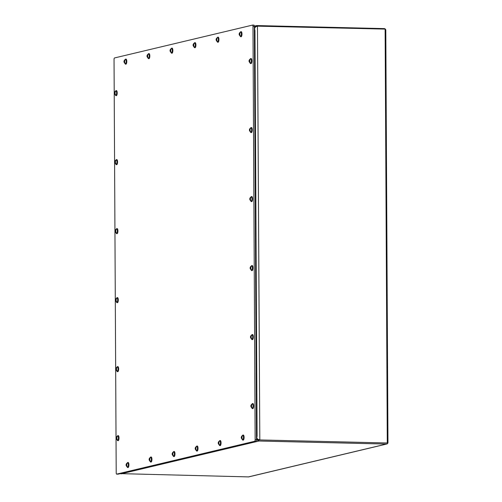 <?xml version="1.0" encoding="UTF-8"?>
<svg xmlns="http://www.w3.org/2000/svg" width="502" height="502" viewBox="0 0 502 502"><rect width="100%" height="100%" fill="white"/><g stroke="black" fill="none" stroke-linecap="round" stroke-linejoin="round"><path stroke-width="0.75" d="M256.773 26.349L256.767 25.571L384.237 28.601A1.65 1.55 76.6 0 1 385.8 30.283L387.958 442.444A1.65 1.55 -103.4 0 1 386.414 444.05L248.44 476.9A1.65 1.55 76.6 0 0 248.816 476.862L386.785 444.013M386.534 442.946A0.552 0.521 -103.4 0 1 386.408 442.959L258.938 439.928L258.944 441.02L386.414 444.05M248.44 476.9L120.304 473.624M255.129 27.259L255.305 26.317L256.767 25.571L254.326 26.104M255.305 26.317L255.838 26.7M258.938 439.928L258.335 439.708L257.476 440.285L258.944 441.02L120.969 473.869M257.476 440.285L257.049 439.413L258.335 439.708M256.503 439.545L257.049 439.413L256.742 438.572M254.602 28.206L254.89 27.252L254.345 27.384M255.148 439.727L252.983 26.43A1.443 0.477 -88.6 0 0 252.537 25.1A1.443 0.477 -88.6 0 0 252.493 25.106L114.512 57.956A1.443 0.477 -88.6 0 0 114.042 59.506L116.207 472.809A1.443 0.477 -88.6 0 0 116.652 474.133A1.443 0.477 -88.6 0 0 116.69 474.126L254.671 441.277A1.443 0.477 -88.6 0 0 255.148 439.727L256.503 439.758L254.345 26.462A1.443 0.477 -88.6 0 0 253.899 25.131A1.443 0.477 -88.6 0 0 253.855 25.138L252.575 25.106M117.97 474.158A1.443 0.477 -88.6 0 0 118.008 474.164A1.443 0.477 -88.6 0 0 118.052 474.164L256.033 441.314A1.443 0.477 -88.6 0 0 256.503 439.758M117.424 297.617A2.541 0.841 91.4 0 1 117.499 297.611A2.541 0.841 91.4 0 1 118.284 300.171A2.541 0.841 91.4 0 1 117.38 302.687A2.541 0.841 91.4 0 1 117.242 302.65M116.684 298.157A2.541 0.841 91.4 0 1 117.154 297.611A2.541 0.841 91.4 0 1 117.23 297.604A2.541 0.841 91.4 0 1 118.008 300.165A2.541 0.841 91.4 0 1 117.104 302.681A2.541 0.841 91.4 0 1 116.59 302.104M116.903 298.1A2.09 0.69 91.4 0 1 116.991 298.056A2.09 0.69 91.4 0 1 117.694 300.29A2.09 0.69 91.4 0 1 116.803 302.173M115.912 299.424L116.044 299.882L116.558 298.27A1.864 0.621 -88.6 0 0 116.37 298.301L117.022 298.081A2.058 0.684 91.4 0 1 117.688 300.02A2.058 0.684 91.4 0 1 117.016 302.191A2.058 0.684 91.4 0 1 116.928 302.198C115.24 301.043 115.014 299.776 116.232 298.401L116.345 298.439M116.364 301.752L116.364 301.978A1.864 0.621 -88.6 0 0 116.47 301.978A1.864 0.621 -88.6 0 0 116.577 301.928L116.044 300.227L115.918 300.748M116.364 301.978L115.516 300.02L116.345 298.32A1.864 0.621 -88.6 0 1 116.37 298.301M116.044 299.882L116.044 300.227M115.516 300.02L116.125 300.215M115.705 300.798L115.573 300.34M116.188 299.976L115.698 299.964L115.698 299.474M252.092 265.558A2.541 0.841 91.4 0 1 252.167 265.552A2.541 0.841 91.4 0 1 252.952 268.106A2.541 0.841 91.4 0 1 252.048 270.628A2.541 0.841 91.4 0 1 251.91 270.591M251.351 266.091A2.541 0.841 91.4 0 1 251.822 265.552A2.541 0.841 91.4 0 1 251.897 265.545A2.541 0.841 91.4 0 1 252.675 268.099A2.541 0.841 91.4 0 1 251.778 270.622A2.541 0.841 91.4 0 1 251.257 270.045M251.571 266.035A2.09 0.69 91.4 0 1 251.659 265.997A2.09 0.69 91.4 0 1 252.362 268.231A2.09 0.69 91.4 0 1 251.471 270.107M250.58 267.365L250.711 267.817L251.226 266.211A1.864 0.621 -88.6 0 0 251.038 266.242L251.69 266.016A2.058 0.684 91.4 0 1 252.355 267.961A2.058 0.684 91.4 0 1 251.684 270.132A2.058 0.684 91.4 0 1 251.596 270.132C249.908 268.978 249.682 267.717 250.9 266.336L251.013 266.374M251.031 269.693L251.031 269.919A1.864 0.621 -88.6 0 0 251.138 269.919A1.864 0.621 -88.6 0 0 251.245 269.869L250.711 268.162L250.586 268.683M251.031 269.919L250.184 267.955L251.013 266.261A1.864 0.621 -88.6 0 1 251.038 266.242M250.711 267.817L250.711 268.162M250.184 267.955L250.793 268.15M250.372 268.733L250.241 268.275M250.856 267.911L250.366 267.899L250.366 267.415M116.345 90.611A2.541 0.841 91.4 0 1 116.414 90.605A2.541 0.841 91.4 0 1 117.198 93.165A2.541 0.841 91.4 0 1 116.295 95.681A2.541 0.841 91.4 0 1 116.163 95.644M115.598 91.151A2.541 0.841 91.4 0 1 116.069 90.605A2.541 0.841 91.4 0 1 116.144 90.598A2.541 0.841 91.4 0 1 116.928 93.159A2.541 0.841 91.4 0 1 116.025 95.675A2.541 0.841 91.4 0 1 115.504 95.098M115.818 91.094A2.09 0.69 91.4 0 1 115.912 91.05A2.09 0.69 91.4 0 1 116.608 93.284A2.09 0.69 91.4 0 1 115.717 95.167M114.826 92.418L114.958 92.876L115.473 91.264A1.864 0.621 -88.6 0 0 115.291 91.295L115.943 91.075A2.058 0.684 91.4 0 1 116.608 93.014A2.058 0.684 91.4 0 1 115.931 95.185A2.058 0.684 91.4 0 1 115.843 95.192C114.161 94.037 113.929 92.77 115.153 91.395L115.259 91.427M115.278 94.746L115.278 94.972A1.864 0.621 -88.6 0 0 115.385 94.972A1.864 0.621 -88.6 0 0 115.491 94.922L114.964 93.221L114.832 93.742M115.278 94.972L114.437 93.359L115.259 91.314A1.864 0.621 -88.6 0 1 115.291 91.295M114.958 92.876L114.964 93.221M114.437 93.014L115.04 93.209M114.619 93.792L114.487 93.334M115.102 92.97L114.619 92.958L114.613 92.468M251.013 58.552A2.541 0.841 91.4 0 1 251.082 58.546A2.541 0.841 91.4 0 1 251.866 61.1A2.541 0.841 91.4 0 1 250.962 63.616A2.541 0.841 91.4 0 1 250.831 63.585M250.272 59.085A2.541 0.841 91.4 0 1 250.736 58.546A2.541 0.841 91.4 0 1 250.812 58.539A2.541 0.841 91.4 0 1 251.596 61.093A2.541 0.841 91.4 0 1 250.693 63.61A2.541 0.841 91.4 0 1 250.178 63.039M250.485 59.029A2.09 0.69 91.4 0 1 250.58 58.991A2.09 0.69 91.4 0 1 251.276 61.225A2.09 0.69 91.4 0 1 250.391 63.101M249.494 60.359L249.626 60.811L250.14 59.205A1.864 0.621 -88.6 0 0 249.958 59.236L250.611 59.01A2.058 0.684 91.4 0 1 251.276 60.955A2.058 0.684 91.4 0 1 250.598 63.126A2.058 0.684 91.4 0 1 250.511 63.126C248.829 61.972 248.597 60.711 249.82 59.33L249.927 59.368M249.946 62.687L249.946 62.913A1.864 0.621 -88.6 0 0 250.052 62.913A1.864 0.621 -88.6 0 0 250.159 62.863L249.632 61.156L249.5 61.677M249.946 62.913L249.105 61.294L249.927 59.255A1.864 0.621 -88.6 0 1 249.958 59.236M249.626 60.811L249.632 61.156M249.105 60.949L249.707 61.144M249.287 61.727L249.155 61.269M249.77 60.905L249.287 60.893L249.281 60.409M117.066 228.617A2.541 0.841 91.4 0 1 117.135 228.611A2.541 0.841 91.4 0 1 117.92 231.165A2.541 0.841 91.4 0 1 117.016 233.687A2.541 0.841 91.4 0 1 116.884 233.65M116.326 229.15A2.541 0.841 91.4 0 1 116.79 228.611A2.541 0.841 91.4 0 1 116.866 228.605A2.541 0.841 91.4 0 1 117.65 231.158A2.541 0.841 91.4 0 1 116.746 233.681A2.541 0.841 91.4 0 1 116.232 233.104M116.539 229.094A2.09 0.69 91.4 0 1 116.633 229.056A2.09 0.69 91.4 0 1 117.33 231.29A2.09 0.69 91.4 0 1 116.445 233.166M115.548 230.424L115.68 230.876L116.194 229.27A1.864 0.621 -88.6 0 0 116.012 229.301L116.665 229.075A2.058 0.684 91.4 0 1 117.33 231.02A2.058 0.684 91.4 0 1 116.652 233.192A2.058 0.684 91.4 0 1 116.564 233.192C114.883 232.037 114.651 230.776 115.874 229.395L115.981 229.433M116 232.752L116 232.978A1.864 0.621 -88.6 0 0 116.106 232.978A1.864 0.621 -88.6 0 0 116.213 232.928L115.686 231.221L115.554 231.742M116 232.978L115.159 231.359L115.981 229.32A1.864 0.621 -88.6 0 1 116.012 229.301M115.68 230.876L115.686 231.221M115.159 231.014L115.761 231.209M115.341 231.792L115.209 231.334M115.824 230.97L115.341 230.958L115.334 230.474M116.702 159.617A2.541 0.841 91.4 0 1 116.778 159.605A2.541 0.841 91.4 0 1 117.562 162.165A2.541 0.841 91.4 0 1 116.659 164.681A2.541 0.841 91.4 0 1 116.52 164.643M115.962 160.151A2.541 0.841 91.4 0 1 116.433 159.611A2.541 0.841 91.4 0 1 116.508 159.598A2.541 0.841 91.4 0 1 117.286 162.159A2.541 0.841 91.4 0 1 116.382 164.675A2.541 0.841 91.4 0 1 115.868 164.098M116.182 160.094A2.09 0.69 91.4 0 1 116.269 160.056A2.09 0.69 91.4 0 1 116.972 162.29A2.09 0.69 91.4 0 1 116.081 164.167M115.184 161.418L115.322 161.876L115.83 160.27A1.864 0.621 -88.6 0 0 115.648 160.301L116.301 160.075A2.058 0.684 91.4 0 1 116.966 162.02A2.058 0.684 91.4 0 1 116.295 164.185A2.058 0.684 91.4 0 1 116.207 164.192C114.519 163.037 114.287 161.769 115.51 160.395L115.623 160.433M115.642 163.752L115.642 163.972A1.864 0.621 -88.6 0 0 115.749 163.978A1.864 0.621 -88.6 0 0 115.855 163.922L115.322 162.221L115.196 162.742M115.642 163.972L114.795 162.014L115.623 160.32A1.864 0.621 -88.6 0 1 115.648 160.301M115.322 161.876L115.322 162.221M114.795 162.014L115.404 162.209M114.983 162.792L114.845 162.334M115.466 161.97L114.977 161.958L114.977 161.468M251.37 127.552A2.541 0.841 91.4 0 1 251.446 127.546A2.541 0.841 91.4 0 1 252.23 130.106A2.541 0.841 91.4 0 1 251.326 132.622A2.541 0.841 91.4 0 1 251.188 132.584M250.63 128.092A2.541 0.841 91.4 0 1 251.1 127.546A2.541 0.841 91.4 0 1 251.176 127.539A2.541 0.841 91.4 0 1 251.954 130.1A2.541 0.841 91.4 0 1 251.05 132.616A2.541 0.841 91.4 0 1 250.536 132.039M250.849 128.035A2.09 0.69 91.4 0 1 250.937 127.991A2.09 0.69 91.4 0 1 251.64 130.225A2.09 0.69 91.4 0 1 250.749 132.108M249.852 129.359L249.99 129.817L250.504 128.205A1.864 0.621 -88.6 0 0 250.316 128.236L250.969 128.016A2.058 0.684 91.4 0 1 251.634 129.955A2.058 0.684 91.4 0 1 250.962 132.126A2.058 0.684 91.4 0 1 250.874 132.126C249.187 130.972 248.961 129.711 250.178 128.336L250.291 128.368M250.31 131.687L250.31 131.913A1.864 0.621 -88.6 0 0 250.416 131.913A1.864 0.621 -88.6 0 0 250.523 131.863L249.99 130.162L249.864 130.677M250.31 131.913L249.463 129.955L250.291 128.255A1.864 0.621 -88.6 0 1 250.316 128.236M249.99 129.817L249.99 130.162M249.463 129.955L250.071 130.15M249.651 130.727L249.513 130.275M250.134 129.911L249.645 129.899L249.645 129.409M241.117 31.689A2.541 0.841 91.4 0 1 241.186 31.682A2.541 0.841 91.4 0 1 241.97 34.236A2.541 0.841 91.4 0 1 241.067 36.759A2.541 0.841 91.4 0 1 240.935 36.721M240.376 32.222A2.541 0.841 91.4 0 1 240.841 31.682A2.541 0.841 91.4 0 1 240.916 31.676A2.541 0.841 91.4 0 1 241.7 34.23A2.541 0.841 91.4 0 1 240.797 36.753A2.541 0.841 91.4 0 1 240.282 36.175M240.59 32.166A2.09 0.69 91.4 0 1 240.684 32.128A2.09 0.69 91.4 0 1 241.38 34.362A2.09 0.69 91.4 0 1 240.496 36.244M239.598 33.496L239.73 33.948L240.245 32.341A1.864 0.621 -88.6 0 0 240.063 32.373L240.715 32.147A2.058 0.684 91.4 0 1 241.38 34.092A2.058 0.684 91.4 0 1 240.703 36.263A2.058 0.684 91.4 0 1 240.615 36.263C238.933 35.109 238.701 33.847 239.925 32.467L240.031 32.504M240.05 35.824L240.05 36.05A1.864 0.621 -88.6 0 0 240.157 36.05A1.864 0.621 -88.6 0 0 240.263 36L239.736 34.293L239.605 34.814M240.05 36.05L239.209 34.431L240.031 32.392A1.864 0.621 -88.6 0 1 240.063 32.373M239.73 33.948L239.736 34.293M239.209 34.086L239.812 34.28M239.391 34.864L239.259 34.406M239.874 34.042L239.391 34.029L239.385 33.546M251.734 196.558A2.541 0.841 91.4 0 1 251.809 196.546A2.541 0.841 91.4 0 1 252.588 199.106A2.541 0.841 91.4 0 1 251.684 201.622A2.541 0.841 91.4 0 1 251.552 201.584M250.994 197.091A2.541 0.841 91.4 0 1 251.458 196.546A2.541 0.841 91.4 0 1 251.533 196.539A2.541 0.841 91.4 0 1 252.318 199.099A2.541 0.841 91.4 0 1 251.414 201.616A2.541 0.841 91.4 0 1 250.9 201.038M251.207 197.035A2.09 0.69 91.4 0 1 251.301 196.991A2.09 0.69 91.4 0 1 251.998 199.231A2.09 0.69 91.4 0 1 251.113 201.107M250.216 198.359L250.354 198.817L250.862 197.211A1.864 0.621 -88.6 0 0 250.68 197.242L251.333 197.016A2.058 0.684 91.4 0 1 251.998 198.961A2.058 0.684 91.4 0 1 251.32 201.126A2.058 0.684 91.4 0 1 251.232 201.133C249.55 199.978 249.318 198.71 250.542 197.336L250.655 197.374M250.667 200.693L250.674 200.913A1.864 0.621 -88.6 0 0 250.774 200.919A1.864 0.621 -88.6 0 0 250.881 200.863L250.354 199.162L250.222 199.683M250.674 200.913L249.827 199.3L250.649 197.261A1.864 0.621 -88.6 0 1 250.68 197.242M250.354 198.817L250.354 199.162M249.827 198.955L250.429 199.15M250.015 199.733L249.877 199.275M250.492 198.911L250.009 198.899L250.002 198.409M386.929 442.971L259.446 439.94L386.929 442.971M387.293 442.883L385.128 29.091L257.281 26.148M256.867 438.083L257.651 439.137L259.446 439.94M258.536 439.426L259.81 439.852L257.463 26.117M257.645 26.06L255.493 26.863L254.658 28.363M125.933 59.11A2.541 0.841 91.4 0 1 126.008 59.104A2.541 0.841 91.4 0 1 126.786 61.658A2.541 0.841 91.4 0 1 125.883 64.181A2.541 0.841 91.4 0 1 125.751 64.143M125.193 59.644A2.541 0.841 91.4 0 1 125.657 59.104A2.541 0.841 91.4 0 1 125.732 59.098A2.541 0.841 91.4 0 1 126.517 61.652A2.541 0.841 91.4 0 1 125.613 64.174A2.541 0.841 91.4 0 1 125.098 63.597M125.406 59.587A2.09 0.69 91.4 0 1 125.5 59.55A2.09 0.69 91.4 0 1 126.197 61.784A2.09 0.69 91.4 0 1 125.312 63.666M124.414 60.918L124.552 61.376L125.061 59.763A1.864 0.621 -88.6 0 0 124.879 59.794L125.531 59.575A2.058 0.684 91.4 0 1 126.197 61.514A2.058 0.684 91.4 0 1 125.519 63.685A2.058 0.684 91.4 0 1 125.431 63.685C123.749 62.53 123.517 61.269 124.741 59.889L124.854 59.926M124.866 63.246L124.872 63.472A1.864 0.621 -88.6 0 0 124.973 63.472A1.864 0.621 -88.6 0 0 125.08 63.421L124.552 61.721L124.421 62.235M124.872 63.472L124.025 61.853L124.847 59.813A1.864 0.621 -88.6 0 1 124.879 59.794M124.552 61.376L124.552 61.721M124.025 61.508L124.628 61.702M124.214 62.286L124.076 61.834M124.697 61.464L124.207 61.457L124.201 60.968M148.968 53.626A2.541 0.841 91.4 0 1 149.044 53.62A2.541 0.841 91.4 0 1 149.822 56.174A2.541 0.841 91.4 0 1 148.918 58.696A2.541 0.841 91.4 0 1 148.787 58.659M148.228 54.16A2.541 0.841 91.4 0 1 148.699 53.62A2.541 0.841 91.4 0 1 148.768 53.614A2.541 0.841 91.4 0 1 149.552 56.168A2.541 0.841 91.4 0 1 148.648 58.69A2.541 0.841 91.4 0 1 148.134 58.113M148.441 54.103A2.09 0.69 91.4 0 1 148.536 54.065A2.09 0.69 91.4 0 1 149.232 56.299A2.09 0.69 91.4 0 1 148.347 58.182M147.45 55.433L147.588 55.891L148.096 54.279A1.864 0.621 -88.6 0 0 147.914 54.31L148.567 54.09A2.058 0.684 91.4 0 1 149.232 56.029A2.058 0.684 91.4 0 1 148.554 58.201A2.058 0.684 91.4 0 1 148.466 58.201C146.785 57.046 146.553 55.785 147.776 54.404L147.889 54.442M147.908 57.761L147.908 57.987A1.864 0.621 -88.6 0 0 148.015 57.987A1.864 0.621 -88.6 0 0 148.115 57.937L147.588 56.23L147.456 56.751M147.908 57.987L147.061 56.368L147.889 54.329A1.864 0.621 -88.6 0 1 147.914 54.31M147.588 55.891L147.588 56.23M147.061 56.023L147.663 56.218M147.249 56.801L147.111 56.349M147.732 55.979L147.243 55.973L147.243 55.484M172.004 48.142A2.541 0.841 91.4 0 1 172.079 48.136A2.541 0.841 91.4 0 1 172.864 50.689A2.541 0.841 91.4 0 1 171.96 53.212A2.541 0.841 91.4 0 1 171.822 53.174M171.264 48.675A2.541 0.841 91.4 0 1 171.734 48.136A2.541 0.841 91.4 0 1 171.809 48.129A2.541 0.841 91.4 0 1 172.588 50.683A2.541 0.841 91.4 0 1 171.684 53.206A2.541 0.841 91.4 0 1 171.169 52.628M171.483 48.619A2.09 0.69 91.4 0 1 171.571 48.581A2.09 0.69 91.4 0 1 172.274 50.815A2.09 0.69 91.4 0 1 171.383 52.697M170.485 49.949L170.624 50.401L171.138 48.794A1.864 0.621 -88.6 0 0 170.95 48.826L171.602 48.606A2.058 0.684 91.4 0 1 172.268 50.545A2.058 0.684 91.4 0 1 171.596 52.716A2.058 0.684 91.4 0 1 171.508 52.716C169.82 51.562 169.588 50.3 170.812 48.92L170.925 48.958M170.944 52.277L170.944 52.503A1.864 0.621 -88.6 0 0 171.05 52.503A1.864 0.621 -88.6 0 0 171.157 52.453L170.624 50.746L170.498 51.267M170.944 52.503L170.096 50.539L170.925 48.845A1.864 0.621 -88.6 0 1 170.95 48.826M170.624 50.401L170.624 50.746M170.096 50.539L170.705 50.733M170.285 51.317L170.147 50.865M170.768 50.495L170.278 50.489L170.278 49.999M128.041 462.486A2.541 0.841 91.4 0 1 128.117 462.48A2.541 0.841 91.4 0 1 128.901 465.034A2.541 0.841 91.4 0 1 127.997 467.557A2.541 0.841 91.4 0 1 127.859 467.519M127.301 463.02A2.541 0.841 91.4 0 1 127.772 462.48A2.541 0.841 91.4 0 1 127.847 462.474A2.541 0.841 91.4 0 1 128.625 465.028A2.541 0.841 91.4 0 1 127.728 467.544A2.541 0.841 91.4 0 1 127.207 466.973M127.521 462.963A2.09 0.69 91.4 0 1 127.608 462.926A2.09 0.69 91.4 0 1 128.311 465.159A2.09 0.69 91.4 0 1 127.42 467.036M126.529 464.294L126.661 464.745L127.175 463.139A1.864 0.621 -88.6 0 0 126.987 463.17L127.64 462.944A2.058 0.684 91.4 0 1 128.305 464.89A2.058 0.684 91.4 0 1 127.633 467.061A2.058 0.684 91.4 0 1 127.546 467.061C125.858 465.906 125.632 464.645 126.855 463.264L126.962 463.302M126.981 466.622L126.981 466.847A1.864 0.621 -88.6 0 0 127.088 466.847A1.864 0.621 -88.6 0 0 127.194 466.797L126.661 465.09L126.535 465.611M126.981 466.847L126.134 464.883L126.962 463.189A1.864 0.621 -88.6 0 1 126.987 463.17M126.661 464.745L126.661 465.09M126.134 464.883L126.742 465.078M126.322 465.661L126.19 465.203M126.805 464.839L126.316 464.827L126.316 464.344M151.083 457.002A2.541 0.841 91.4 0 1 151.152 456.996A2.541 0.841 91.4 0 1 151.937 459.55A2.541 0.841 91.4 0 1 151.033 462.072A2.541 0.841 91.4 0 1 150.901 462.035M150.336 457.535A2.541 0.841 91.4 0 1 150.807 456.996A2.541 0.841 91.4 0 1 150.882 456.989A2.541 0.841 91.4 0 1 151.667 459.543A2.541 0.841 91.4 0 1 150.763 462.06A2.541 0.841 91.4 0 1 150.249 461.489M150.556 457.479A2.09 0.69 91.4 0 1 150.65 457.441A2.09 0.69 91.4 0 1 151.347 459.675A2.09 0.69 91.4 0 1 150.462 461.551M149.565 458.809L149.696 459.261L150.211 457.655A1.864 0.621 -88.6 0 0 150.029 457.686L150.682 457.46A2.058 0.684 91.4 0 1 151.347 459.405A2.058 0.684 91.4 0 1 150.669 461.576A2.058 0.684 91.4 0 1 150.581 461.576C148.899 460.422 148.667 459.161 149.891 457.78L149.998 457.818M150.016 461.137L150.016 461.363A1.864 0.621 -88.6 0 0 150.123 461.363A1.864 0.621 -88.6 0 0 150.23 461.313L149.703 459.606L149.571 460.127M150.016 461.363L149.176 459.744L149.998 457.705A1.864 0.621 -88.6 0 1 150.029 457.686M149.696 459.261L149.703 459.606M149.176 459.399L149.778 459.594M149.358 460.177L149.226 459.719M149.841 459.355L149.358 459.343L149.351 458.859M174.119 451.518A2.541 0.841 91.4 0 1 174.188 451.511A2.541 0.841 91.4 0 1 174.972 454.065A2.541 0.841 91.4 0 1 174.068 456.582A2.541 0.841 91.4 0 1 173.937 456.55M173.378 452.051A2.541 0.841 91.4 0 1 173.843 451.511A2.541 0.841 91.4 0 1 173.918 451.505A2.541 0.841 91.4 0 1 174.702 454.059A2.541 0.841 91.4 0 1 173.799 456.575A2.541 0.841 91.4 0 1 173.284 456.004M173.592 451.995A2.09 0.69 91.4 0 1 173.686 451.957A2.09 0.69 91.4 0 1 174.382 454.191A2.09 0.69 91.4 0 1 173.497 456.067M172.6 453.325L172.732 453.777L173.246 452.17A1.864 0.621 -88.6 0 0 173.064 452.202L173.717 451.976A2.058 0.684 91.4 0 1 174.382 453.921A2.058 0.684 91.4 0 1 173.705 456.092A2.058 0.684 91.4 0 1 173.617 456.092C171.935 454.937 171.703 453.676 172.926 452.296L173.039 452.333M173.052 455.653L173.052 455.879A1.864 0.621 -88.6 0 0 173.159 455.879A1.864 0.621 -88.6 0 0 173.265 455.829L172.738 454.122L172.606 454.643M173.052 455.879L172.211 454.26L173.033 452.22A1.864 0.621 -88.6 0 1 173.064 452.202M172.732 453.777L172.738 454.122M172.211 453.915L172.813 454.109M172.393 454.693L172.261 454.235M172.876 453.871L172.393 453.858L172.387 453.375M197.154 446.033A2.541 0.841 91.4 0 1 197.23 446.027A2.541 0.841 91.4 0 1 198.008 448.581A2.541 0.841 91.4 0 1 197.104 451.097A2.541 0.841 91.4 0 1 196.972 451.066M196.414 446.567A2.541 0.841 91.4 0 1 196.884 446.027A2.541 0.841 91.4 0 1 196.953 446.021A2.541 0.841 91.4 0 1 197.738 448.575A2.541 0.841 91.4 0 1 196.834 451.091A2.541 0.841 91.4 0 1 196.32 450.52M196.627 446.51A2.09 0.69 91.4 0 1 196.721 446.473A2.09 0.69 91.4 0 1 197.418 448.706A2.09 0.69 91.4 0 1 196.533 450.583M195.636 447.84L195.774 448.292L196.282 446.686A1.864 0.621 -88.6 0 0 196.1 446.717L196.753 446.491A2.058 0.684 91.4 0 1 197.418 448.437A2.058 0.684 91.4 0 1 196.74 450.608A2.058 0.684 91.4 0 1 196.652 450.608C194.971 449.453 194.738 448.186 195.962 446.811L196.075 446.849M196.087 450.168L196.094 450.394A1.864 0.621 -88.6 0 0 196.2 450.394A1.864 0.621 -88.6 0 0 196.301 450.344L195.774 448.637L195.642 449.158M196.094 450.394L195.247 448.775L196.075 446.736A1.864 0.621 -88.6 0 1 196.1 446.717M195.774 448.292L195.774 448.637M195.247 448.43L195.849 448.625M195.435 449.208L195.297 448.75M195.918 448.386L195.429 448.374L195.429 447.891M252.456 334.558A2.541 0.841 91.4 0 1 252.531 334.552A2.541 0.841 91.4 0 1 253.309 337.112A2.541 0.841 91.4 0 1 252.406 339.628A2.541 0.841 91.4 0 1 252.274 339.59M251.715 335.098A2.541 0.841 91.4 0 1 252.186 334.552A2.541 0.841 91.4 0 1 252.255 334.545A2.541 0.841 91.4 0 1 253.039 337.106A2.541 0.841 91.4 0 1 252.136 339.622A2.541 0.841 91.4 0 1 251.621 339.045M251.929 335.041A2.09 0.69 91.4 0 1 252.023 334.997A2.09 0.69 91.4 0 1 252.719 337.231A2.09 0.69 91.4 0 1 251.835 339.114M250.937 336.365L251.075 336.823L251.584 335.211A1.864 0.621 -88.6 0 0 251.402 335.242L252.054 335.022A2.058 0.684 91.4 0 1 252.719 336.961A2.058 0.684 91.4 0 1 252.042 339.132A2.058 0.684 91.4 0 1 251.954 339.139C250.272 337.984 250.04 336.716 251.264 335.342L251.376 335.38M251.395 338.693L251.395 338.919A1.864 0.621 -88.6 0 0 251.502 338.919A1.864 0.621 -88.6 0 0 251.602 338.869L251.075 337.168L250.944 337.689M251.395 338.919L250.548 337.306L251.376 335.261A1.864 0.621 -88.6 0 1 251.402 335.242M251.075 336.823L251.075 337.168M250.548 336.961L251.151 337.156M250.736 337.739L250.598 337.281M251.22 336.917L250.73 336.905L250.73 336.415M218.081 37.173A2.541 0.841 91.4 0 1 218.15 37.167A2.541 0.841 91.4 0 1 218.935 39.721A2.541 0.841 91.4 0 1 218.031 42.243A2.541 0.841 91.4 0 1 217.893 42.206M217.335 37.706A2.541 0.841 91.4 0 1 217.805 37.167A2.541 0.841 91.4 0 1 217.881 37.161A2.541 0.841 91.4 0 1 218.665 39.714A2.541 0.841 91.4 0 1 217.761 42.237A2.541 0.841 91.4 0 1 217.24 41.66M217.554 37.65A2.09 0.69 91.4 0 1 217.648 37.612A2.09 0.69 91.4 0 1 218.345 39.846A2.09 0.69 91.4 0 1 217.454 41.729M216.563 38.98L216.695 39.432L217.209 37.826A1.864 0.621 -88.6 0 0 217.027 37.857L217.68 37.637A2.058 0.684 91.4 0 1 218.339 39.576A2.058 0.684 91.4 0 1 217.667 41.748A2.058 0.684 91.4 0 1 217.579 41.748C215.898 40.593 215.665 39.332 216.889 37.951L216.996 37.989M217.015 41.308L217.015 41.534A1.864 0.621 -88.6 0 0 217.121 41.534A1.864 0.621 -88.6 0 0 217.228 41.484L216.701 39.777L216.569 40.298M217.015 41.534L216.174 39.915L216.996 37.876A1.864 0.621 -88.6 0 1 217.027 37.857M216.695 39.432L216.701 39.777M216.174 39.57L216.776 39.765M216.356 40.348L216.224 39.89M216.839 39.526L216.356 39.514L216.349 39.03M118.146 435.623A2.541 0.841 91.4 0 1 118.221 435.617A2.541 0.841 91.4 0 1 119.005 438.171A2.541 0.841 91.4 0 1 118.102 440.693A2.541 0.841 91.4 0 1 117.964 440.656M117.405 436.156A2.541 0.841 91.4 0 1 117.876 435.617A2.541 0.841 91.4 0 1 117.951 435.611A2.541 0.841 91.4 0 1 118.729 438.164A2.541 0.841 91.4 0 1 117.832 440.687A2.541 0.841 91.4 0 1 117.311 440.11M117.625 436.1A2.09 0.69 91.4 0 1 117.713 436.062A2.09 0.69 91.4 0 1 118.416 438.296A2.09 0.69 91.4 0 1 117.524 440.179M116.633 437.43L116.765 437.882L117.28 436.276A1.864 0.621 -88.6 0 0 117.091 436.307L117.744 436.087A2.058 0.684 91.4 0 1 118.409 438.026A2.058 0.684 91.4 0 1 117.738 440.198A2.058 0.684 91.4 0 1 117.65 440.198C115.968 439.043 115.736 437.782 116.96 436.401L117.066 436.439M117.085 439.758L117.085 439.984A1.864 0.621 -88.6 0 0 117.192 439.984A1.864 0.621 -88.6 0 0 117.299 439.934L116.765 438.227L116.64 438.748M117.085 439.984L116.244 438.365L117.066 436.326A1.864 0.621 -88.6 0 1 117.091 436.307M116.765 437.882L116.765 438.227M116.244 438.02L116.847 438.215M116.426 438.798L116.295 438.34M116.91 437.976L116.42 437.964L116.42 437.48M252.82 403.564A2.541 0.841 91.4 0 1 252.889 403.552A2.541 0.841 91.4 0 1 253.673 406.112A2.541 0.841 91.4 0 1 252.77 408.628A2.541 0.841 91.4 0 1 252.631 408.59M252.073 404.097A2.541 0.841 91.4 0 1 252.544 403.558A2.541 0.841 91.4 0 1 252.619 403.545A2.541 0.841 91.4 0 1 253.403 406.105A2.541 0.841 91.4 0 1 252.5 408.622A2.541 0.841 91.4 0 1 251.979 408.044M252.293 404.041A2.09 0.69 91.4 0 1 252.387 404.003A2.09 0.69 91.4 0 1 253.083 406.237A2.09 0.69 91.4 0 1 252.192 408.113M251.301 405.365L251.433 405.823L251.948 404.217A1.864 0.621 -88.6 0 0 251.766 404.248L252.418 404.022A2.058 0.684 91.4 0 1 253.083 405.967A2.058 0.684 91.4 0 1 252.406 408.132A2.058 0.684 91.4 0 1 252.318 408.139C250.636 406.984 250.404 405.716 251.627 404.342L251.734 404.38M251.753 407.699L251.753 407.919A1.864 0.621 -88.6 0 0 251.86 407.925A1.864 0.621 -88.6 0 0 251.966 407.869L251.439 406.168L251.307 406.689M251.753 407.919L250.912 406.306L251.734 404.267A1.864 0.621 -88.6 0 1 251.766 404.248M251.433 405.823L251.439 406.168M250.912 405.961L251.515 406.156M251.094 406.739L250.962 406.281M251.577 405.917L251.094 405.905L251.088 405.415M117.788 366.623A2.541 0.841 91.4 0 1 117.863 366.611A2.541 0.841 91.4 0 1 118.641 369.171A2.541 0.841 91.4 0 1 117.738 371.687A2.541 0.841 91.4 0 1 117.606 371.649M117.048 367.157A2.541 0.841 91.4 0 1 117.518 366.617A2.541 0.841 91.4 0 1 117.587 366.604A2.541 0.841 91.4 0 1 118.372 369.165A2.541 0.841 91.4 0 1 117.468 371.681A2.541 0.841 91.4 0 1 116.953 371.11M117.261 367.1A2.09 0.69 91.4 0 1 117.355 367.062A2.09 0.69 91.4 0 1 118.052 369.296A2.09 0.69 91.4 0 1 117.167 371.173M116.269 368.424L116.408 368.882L116.916 367.276A1.864 0.621 -88.6 0 0 116.734 367.307L117.386 367.081A2.058 0.684 91.4 0 1 118.052 369.026A2.058 0.684 91.4 0 1 117.374 371.191A2.058 0.684 91.4 0 1 117.286 371.198C115.604 370.043 115.372 368.775 116.596 367.401L116.709 367.439M116.721 370.758L116.728 370.978A1.864 0.621 -88.6 0 0 116.828 370.984A1.864 0.621 -88.6 0 0 116.935 370.928L116.408 369.227L116.276 369.748M116.728 370.978L115.88 369.365L116.709 367.326A1.864 0.621 -88.6 0 1 116.734 367.307M116.408 368.882L116.408 369.227M115.88 369.02L116.483 369.215M116.069 369.798L115.931 369.34M116.552 368.976L116.062 368.964L116.056 368.474M220.19 440.549A2.541 0.841 91.4 0 1 220.265 440.543A2.541 0.841 91.4 0 1 221.049 443.097A2.541 0.841 91.4 0 1 220.146 445.613A2.541 0.841 91.4 0 1 220.008 445.581M219.449 441.082A2.541 0.841 91.4 0 1 219.92 440.543A2.541 0.841 91.4 0 1 219.989 440.53A2.541 0.841 91.4 0 1 220.773 443.09A2.541 0.841 91.4 0 1 219.87 445.607A2.541 0.841 91.4 0 1 219.355 445.036M219.663 441.026A2.09 0.69 91.4 0 1 219.757 440.988A2.09 0.69 91.4 0 1 220.46 443.222A2.09 0.69 91.4 0 1 219.569 445.098M218.671 442.35L218.809 442.808L219.318 441.202A1.864 0.621 -88.6 0 0 219.136 441.233L219.788 441.007A2.058 0.684 91.4 0 1 220.453 442.952A2.058 0.684 91.4 0 1 219.782 445.117A2.058 0.684 91.4 0 1 219.694 445.123C218.006 443.969 217.774 442.701 218.997 441.327L219.11 441.365M219.129 444.684L219.129 444.91A1.864 0.621 -88.6 0 0 219.236 444.91A1.864 0.621 -88.6 0 0 219.336 444.86L218.809 443.153L218.677 443.674M219.129 444.91L218.282 443.291L219.11 441.252A1.864 0.621 -88.6 0 1 219.136 441.233M218.809 442.808L218.809 443.153M218.282 442.946L218.891 443.14M218.47 443.724L218.332 443.266M218.954 442.902L218.464 442.889L218.464 442.406M195.04 42.657A2.541 0.841 91.4 0 1 195.115 42.651A2.541 0.841 91.4 0 1 195.899 45.205A2.541 0.841 91.4 0 1 194.996 47.728A2.541 0.841 91.4 0 1 194.858 47.69M194.299 43.191A2.541 0.841 91.4 0 1 194.77 42.651A2.541 0.841 91.4 0 1 194.845 42.645A2.541 0.841 91.4 0 1 195.623 45.199A2.541 0.841 91.4 0 1 194.72 47.721A2.541 0.841 91.4 0 1 194.205 47.144M194.519 43.134A2.09 0.69 91.4 0 1 194.607 43.097A2.09 0.69 91.4 0 1 195.309 45.331A2.09 0.69 91.4 0 1 194.418 47.213M193.527 44.465L193.659 44.916L194.174 43.31A1.864 0.621 -88.6 0 0 193.985 43.341L194.638 43.122A2.058 0.684 91.4 0 1 195.303 45.061A2.058 0.684 91.4 0 1 194.632 47.232A2.058 0.684 91.4 0 1 194.544 47.232C192.856 46.077 192.63 44.816 193.847 43.436L193.96 43.473M193.979 46.793L193.979 47.019A1.864 0.621 -88.6 0 0 194.086 47.019A1.864 0.621 -88.6 0 0 194.192 46.968L193.659 45.262L193.534 45.782M193.979 47.019L193.132 45.054L193.96 43.36A1.864 0.621 -88.6 0 1 193.985 43.341M193.659 44.916L193.659 45.262M193.132 45.054L193.741 45.249M193.32 45.833L193.188 45.375M193.803 45.011L193.314 44.998L193.314 44.515M243.225 435.065A2.541 0.841 91.4 0 1 243.301 435.058A2.541 0.841 91.4 0 1 244.085 437.612A2.541 0.841 91.4 0 1 243.181 440.128A2.541 0.841 91.4 0 1 243.043 440.097M242.485 435.598A2.541 0.841 91.4 0 1 242.955 435.058A2.541 0.841 91.4 0 1 243.031 435.046A2.541 0.841 91.4 0 1 243.809 437.606A2.541 0.841 91.4 0 1 242.905 440.122A2.541 0.841 91.4 0 1 242.391 439.551M242.704 435.541A2.09 0.69 91.4 0 1 242.792 435.504A2.09 0.69 91.4 0 1 243.495 437.738A2.09 0.69 91.4 0 1 242.604 439.614M241.713 436.865L241.845 437.324L242.359 435.717A1.864 0.621 -88.6 0 0 242.171 435.749L242.824 435.523A2.058 0.684 91.4 0 1 243.489 437.468A2.058 0.684 91.4 0 1 242.817 439.633A2.058 0.684 91.4 0 1 242.73 439.639C241.042 438.484 240.816 437.217 242.033 435.843L242.146 435.88M242.165 439.2L242.165 439.426A1.864 0.621 -88.6 0 0 242.271 439.426A1.864 0.621 -88.6 0 0 242.378 439.375L241.845 437.669L241.719 438.19M242.165 439.426L241.318 437.462L242.146 435.767A1.864 0.621 -88.6 0 1 242.171 435.749M241.845 437.324L241.845 437.669M241.318 437.462L241.926 437.656M241.506 438.24L241.374 437.782M241.989 437.418L241.5 437.405L241.5 436.916M252.983 26.43L254.345 26.462M254.671 441.277L256.033 441.314M116.69 474.126L118.052 474.164M254.351 27.635L254.966 30.609L254.363 30.515M256.503 439.181L257.087 435.993L256.484 435.905M253.899 25.131L252.537 25.1M118.008 474.164L116.652 474.133M257.087 435.993L254.966 30.609"/></g></svg>

